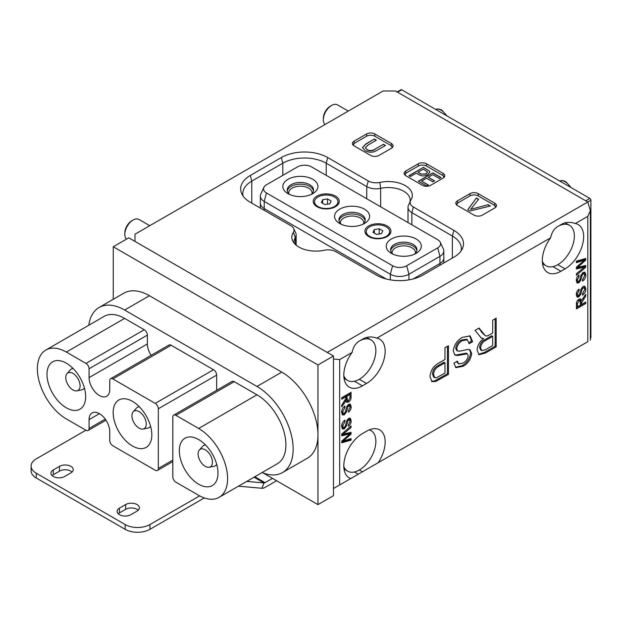 <?xml version="1.0" encoding="UTF-8"?>
<svg xmlns="http://www.w3.org/2000/svg" width="622" height="622" viewBox="0 0 622 622"><rect width="100%" height="100%" fill="white"/><g stroke="black" fill="none" stroke-linecap="round" stroke-linejoin="round"><path stroke-width="0.93" d="M324.272 250.246A24.064 13.894 180 0 1 298.879 247.043A24.064 13.894 180 0 1 292.643 240.8A24.064 13.894 180 0 1 293.343 232.387A11.033 6.368 0 0 0 293.662 228.531A11.033 6.368 0 0 0 290.801 225.669L250.293 202.274A32.834 18.955 180 0 1 241.779 193.753A32.834 18.955 180 0 1 250.293 175.474L281.307 157.56A32.834 18.955 180 0 1 327.74 157.56L368.247 180.955A11.033 6.368 0 0 0 379.887 182.417A24.064 13.894 180 0 1 404.448 185.162A24.064 13.894 180 0 1 411.515 199.017A24.064 13.894 180 0 1 410.815 200.276A11.033 6.368 0 0 0 410.497 200.852A11.033 6.368 0 0 0 413.358 206.994L453.866 230.381A32.834 18.955 180 0 1 462.379 248.668A32.834 18.955 180 0 1 453.866 257.189L422.851 275.095A32.834 18.955 180 0 1 376.419 275.095L335.911 251.708A11.033 6.368 0 0 0 324.272 250.246M341.618 426.529C341.602 423.87 342.714 421.724 344.961 420.099L344.961 421.615L342.699 425.845L343.282 427.454L344.316 427.361L345.575 425.487L346.609 421.148L348.615 418.404L350.287 418.233L351.166 420.666C351.212 422.921 350.295 424.779 348.421 426.233L348.421 424.717L350.093 421.343L349.611 419.796L347.885 420.729L346.633 425.673L344.386 428.838L342.582 429.009L341.618 426.529M341.742 399.231L341.742 397.715L351.049 392.342L351.049 397.007C351.181 399.099 350.341 400.778 348.538 402.061L346.804 402.271L346.034 400.654L341.742 406.866L341.742 405.124L345.918 398.375L345.918 396.82L341.742 399.231M585.846 288.787C585.87 291.446 584.758 293.592 582.511 295.217L582.511 293.701L584.773 289.471L584.198 287.862L583.156 287.955L581.897 289.829L580.862 294.167L578.857 296.912L577.185 297.083L576.306 294.649C576.267 292.394 577.177 290.536 579.051 289.082L579.051 290.598L577.379 293.973L577.869 295.52L579.587 294.587L580.839 289.642L583.086 286.478L584.89 286.299L585.846 288.787L584.82 288.188L584.766 289.176M585.73 265.438L585.73 267.235L576.423 275.313L576.423 273.742L584.431 267.04L576.423 268.984L576.423 267.165L584.431 260.151L576.423 262.686L576.423 261.123L585.73 258.457L585.73 260.12L577.55 267.429L585.73 265.438M462.247 337.396L470.139 335.927L472.642 341.68L469.143 343.702L467.464 339.845L462.403 340.615C459.215 342.357 457.333 345.109 456.735 348.88L457.637 350.987L459.378 351.22L468.024 349.408L470.077 349.875L471.686 353.483C470.877 359.298 468.008 363.575 463.071 366.304L455.942 367.649L453.873 363.17L457.372 361.149L458.702 363.948L462.939 363.077C465.855 361.631 467.604 359.189 468.187 355.768L467.301 353.755L457.543 355.543L454.946 355.053L453.236 351.096C454.076 344.953 457.077 340.389 462.247 337.396M378.254 462.659L587.798 341.68C591.141 339.744 591.141 339.744 587.798 341.68C591.141 339.744 591.141 339.744 587.798 341.68L587.798 216.332L575.342 223.523A26.318 15.192 -60 0 1 578.211 224.581A26.318 15.192 -60 0 1 582.246 245.667A26.318 15.192 -60 0 1 565.056 268.86L560.92 271.246A26.318 15.192 -60 0 1 547.757 272.553A26.318 15.192 -60 0 1 550.633 237.791L376.839 338.127A26.318 15.192 -60 0 1 379.715 339.184A26.318 15.192 -60 0 1 383.743 360.27A26.318 15.192 -60 0 1 366.552 383.463L362.416 385.85A26.318 15.192 -60 0 1 349.261 387.148A26.318 15.192 -60 0 1 352.13 352.394L339.674 359.586L339.674 484.935L350.722 478.559A26.318 15.192 -60 0 1 349.261 477.883A26.318 15.192 -60 0 1 345.226 456.789A26.318 15.192 -60 0 1 362.416 433.604L366.552 431.209A26.318 15.192 -60 0 1 379.715 429.911A26.318 15.192 -60 0 1 378.254 462.659L350.722 478.559M481.218 338.01L475.06 330.368L479.072 328.051L485.347 335.794L487.376 335.981L492.686 333.05L492.686 320.19L496.185 318.169L496.185 346.819L485.417 353.039L479.01 354.703L477.097 350.116C477.447 345.35 479.64 341.509 483.675 338.617L481.444 338.143M444.971 347.737L448.47 345.723L448.47 374.374L435.672 381.488L431.995 381.605L430.02 376.784C430.525 370.455 433.487 365.86 438.891 363.007L444.971 359.493L444.971 347.737M585.846 274.737C585.87 277.396 584.758 279.542 582.511 281.167L582.511 279.651L584.773 275.422L584.198 273.812L583.156 273.905L581.897 275.779L580.862 280.11L578.857 282.862L577.185 283.033L576.306 280.6C576.267 278.345 577.177 276.487 579.051 275.033L579.051 276.549L577.379 279.923L577.869 281.471L579.587 280.538L580.839 275.593L583.086 272.428L584.89 272.249L585.846 274.737L584.82 274.139L584.766 275.126M585.73 302.035L585.73 303.544L576.423 308.916L576.423 304.259C576.291 302.168 577.13 300.488 578.934 299.205L580.653 298.988L581.438 300.613L585.73 294.4L585.73 296.142L581.554 302.891L581.554 304.446L585.73 302.035M341.618 412.479C341.602 409.82 342.714 407.674 344.961 406.049L344.961 407.566L342.699 411.795L343.282 413.405L344.316 413.311L345.575 411.437L346.609 407.099L348.615 404.354L350.287 404.183L351.166 406.617C351.212 408.872 350.295 410.73 348.421 412.184L348.421 410.668L350.093 407.293L349.611 405.746L347.885 406.679L346.633 411.624L344.386 414.788L342.582 414.96L341.618 412.479M341.742 435.828L341.742 434.032L351.049 425.953L351.049 427.524L343.041 434.226L351.049 432.282L351.049 434.102L343.041 441.115L351.049 438.58L351.049 440.143L341.742 442.81L341.742 441.146L349.922 433.837L341.742 435.828M440.283 242.308A9.968 5.753 0 0 0 437.701 239.719L311.568 166.898A9.968 5.753 0 0 0 297.471 166.898L266.457 184.804A9.968 5.753 0 0 0 263.876 187.393A9.968 5.753 0 0 0 266.457 192.944L392.591 265.765A9.968 5.753 0 0 0 406.687 265.765L437.701 247.859A9.968 5.753 0 0 0 440.283 242.308L443.369 248.994A13.155 7.596 180 0 1 443.813 250.954A13.155 7.596 180 0 1 439.956 256.326L408.942 274.232A13.155 7.596 180 0 1 390.336 274.232L264.202 201.411L264.202 208.572L386.145 278.975L264.202 208.572A13.155 7.596 0 0 1 260.346 203.2A13.155 7.596 0 0 0 264.202 208.572L264.202 210.306M437.701 247.859L439.956 256.326L439.956 263.487A13.155 7.596 0 0 0 443.813 258.114A13.155 7.596 0 0 1 439.956 263.487L413.125 278.975L439.956 263.487L439.956 265.221M494.754 203.2L478.209 193.652A5.847 3.374 0 0 0 469.937 193.652L457.535 200.813A5.847 3.374 0 0 0 455.817 203.2A5.847 3.374 0 0 0 457.535 205.587L474.073 215.134A5.847 3.374 0 0 0 482.345 215.134L494.754 207.973A5.847 3.374 0 0 0 496.465 205.587A5.847 3.374 0 0 0 494.754 203.2L494.537 205.462M443.058 173.351L426.521 163.804A5.847 3.374 0 0 0 418.248 163.804L405.839 170.964A5.847 3.374 0 0 0 404.129 173.351A5.847 3.374 0 0 0 405.839 175.746L422.385 185.294A5.847 3.374 0 0 0 430.649 185.294L443.058 178.133A5.847 3.374 0 0 0 444.769 175.746A5.847 3.374 0 0 0 443.058 173.351L442.841 175.614M391.362 143.511L374.825 133.963A5.847 3.374 0 0 0 366.552 133.963L354.143 141.124A5.847 3.374 0 0 0 352.433 143.511A5.847 3.374 0 0 0 354.143 145.898L370.689 155.446A5.847 3.374 0 0 0 378.961 155.446L391.362 148.285A5.847 3.374 0 0 0 393.081 145.898A5.847 3.374 0 0 0 391.362 143.511L391.145 145.773M134.974 241.398L327.265 352.425L587.798 202.002L395.499 90.983L383.098 90.983L134.974 234.237L134.974 241.398M575.342 223.523C570.172 221.79 565.709 221.976 561.954 224.091L557.817 226.478C554.109 228.678 551.714 232.449 550.633 237.791M376.839 338.127C371.676 336.393 367.213 336.58 363.45 338.695L359.314 341.081C355.613 343.282 353.21 347.053 352.13 352.394M293.662 228.531L295.714 232.986A13.155 7.596 180 0 1 296.158 234.945A13.155 7.596 180 0 1 295.333 237.588A21.933 12.665 0 0 0 293.965 241.997A21.933 12.665 0 0 0 294.035 243.023M409.984 201.979A21.933 12.665 0 0 0 410.193 200.214A21.933 12.665 0 0 0 380.625 188.342A13.155 7.596 180 0 1 366.739 186.592L326.231 163.205A30.703 17.727 0 0 0 282.808 163.205L251.793 181.111A30.703 17.727 0 0 0 242.805 193.652A30.703 17.727 0 0 0 243.07 195.984M461.089 250.899A30.703 17.727 0 0 0 461.353 248.567A30.703 17.727 0 0 0 452.365 236.026L411.857 212.638A13.155 7.596 180 0 1 408.001 207.266A13.155 7.596 180 0 1 408.444 205.314L410.497 200.852M495.151 318.767L495.151 346.229L496.185 346.819M495.151 346.229L484.382 352.441L478.528 354.346M480.713 337.723L483.675 338.617M478.652 328.292L482.167 332.311M481.133 331.713L485.347 335.794M492.686 336.354L491.652 335.756L485.004 339.596C481.825 341.097 480.013 343.709 479.562 347.41L480.643 349.976L481.677 350.567L485.284 349.805L492.686 345.537L492.686 336.354L486.039 340.187C482.859 341.696 481.047 344.3 480.596 348.009L481.677 350.567M479.562 347.41L480.596 348.009M485.004 339.596L486.039 340.187M469.571 335.662L471.608 341.081L472.642 341.68M471.608 341.081L468.988 342.59M466.912 339.62L466.43 339.247L461.368 340.016L462.403 340.615M461.368 340.016C458.181 341.758 456.299 344.518 455.701 348.289L456.735 348.88M455.701 348.289L456.602 350.388L457.637 350.987M469.517 349.626L470.652 352.892L471.686 353.483M470.652 352.892C469.843 358.7 466.974 362.976 462.037 365.705L463.071 366.304M462.037 365.705L455.428 367.283M456.525 361.639L458.702 363.948M457.543 355.543L456.509 354.944L466.267 353.156L467.301 353.755M456.509 354.944L454.488 354.719M447.436 346.314L447.436 373.775L448.47 374.374M447.436 373.775L434.638 380.889L435.672 381.488M434.638 380.889L431.497 381.239M444.971 362.797L443.937 362.206L437.95 365.658C434.599 367.384 432.772 370.183 432.484 374.055L433.713 377.142L436.185 377.904L444.971 373.083L444.971 362.797L438.984 366.257C435.633 367.983 433.806 370.782 433.518 374.654L434.747 377.741M432.484 374.055L433.518 374.654M437.95 365.658L438.984 366.257M584.696 265.687L584.696 266.636L585.73 267.235M578.763 271.791L576.423 273.812M576.423 268.136L583.397 266.441L584.431 267.04M576.423 261.761L583.397 259.553L584.431 260.151M584.696 258.752L584.696 259.529L585.73 260.12M584.696 259.529L584.167 259.996M576.68 266.931L577.55 267.429M582.977 279.294L582.511 279.776M584.198 273.812L583.164 273.213L582.122 273.307L583.156 273.905M580.964 275.235L581.897 275.779M579.937 279.581L580.862 280.11M578.88 281.323L577.822 282.264L578.857 282.862M577.822 282.264L576.742 282.582M578.017 275.896L579.051 276.549M576.4 279.356L577.379 279.923M576.361 279.69L576.835 280.872L577.869 281.471M584.322 272.086L584.82 274.139M582.977 293.343L582.511 293.825M584.198 287.862L582.122 287.356L583.156 287.955M580.964 289.284L581.897 289.829M579.937 293.631L580.862 294.167M578.88 295.372L577.822 296.313L578.857 296.912M577.822 296.313L576.742 296.632M578.017 289.945L579.051 290.598M576.4 293.405L577.379 293.973M576.361 293.74L576.835 294.921L577.869 295.52M584.322 286.143L584.82 288.188M584.696 302.626L585.73 303.544M584.696 302.953L576.423 307.727M580.054 298.84L580.404 300.014L581.438 300.613M584.789 295.598L585.73 296.142M582.83 298.07L583.763 298.614M581.018 300.372L580.567 301.522L581.601 302.121M580.567 301.522L580.52 303.847L581.554 304.446M576.47 303.264L576.47 306.187L577.496 306.786L580.481 305.06L580.038 300.566L578.965 300.706L577.496 303.583L577.496 306.786M580.038 300.566L579.004 299.967L577.675 300.278M577.931 300.107L578.965 300.706M350.015 392.941L349.968 397.411M348.763 400.389L347.504 401.462L348.538 402.061M347.504 401.462L346.384 401.828M345.42 400.296L346.034 400.654M344.759 401.283L345.575 401.75M341.742 398.041L344.883 396.222L345.918 396.82M349.968 394.48L348.942 393.882L345.956 395.608L346.392 400.101L348.507 400.56L349.968 397.683L349.968 394.48L346.99 396.206L347.426 400.692M345.956 395.608L346.99 396.206M345.956 398.484L346.99 399.083M343.927 406.842L344.961 407.566M343.927 406.967L343.461 407.324M341.703 411.22L342.699 411.795M341.672 411.5L342.248 412.814L343.282 413.405M349.696 404.036L350.132 406.018L351.166 406.617M350.132 406.018L350.085 406.928M349.611 405.746L348.577 405.147L347.667 405.225L348.701 405.816M346.998 406.174L347.885 406.679M345.669 411.072L346.633 411.624M344.495 413.195L343.352 414.19L344.386 414.788M343.352 414.19L342.116 414.532M343.927 420.892L344.961 421.615M343.927 421.016L343.461 421.374M341.703 425.269L342.699 425.845M341.672 425.549L342.248 426.863L343.282 427.454M349.696 418.085L350.132 420.068L351.166 420.666M350.132 420.068L350.085 420.977M349.611 419.796L348.577 419.197L347.667 419.275L348.701 419.873M346.998 420.223L347.885 420.729M345.669 425.121L346.633 425.673M344.495 427.244L343.352 428.239L344.386 428.838M343.352 428.239L342.116 428.581M350.015 426.855L351.049 427.524M350.015 426.925L347.675 428.877M342.123 433.697L343.041 434.226M350.015 432.531L350.015 433.511L351.049 434.102M345.474 437.802L346.384 438.331M342.271 440.671L343.041 441.115M350.015 438.907L350.015 439.544L351.049 440.143M350.015 439.544L341.742 441.915M341.742 434.98L348.888 433.239L349.922 433.837M339.674 484.935L333.47 488.519M587.798 216.332L590.371 210.656L587.798 202.002L590.9 200.214L590.9 337.505A1.462 0.847 60 0 1 590.597 338.174L590.371 338.306M333.47 358.972L339.674 359.586M392.7 147.095A5.847 3.374 0 0 0 391.362 145.898M354.369 143.387L354.143 143.511A5.847 3.374 0 0 0 352.814 144.701M444.396 176.936A5.847 3.374 0 0 0 443.058 175.746M406.057 173.227L405.839 173.351A5.847 3.374 0 0 0 404.502 174.549M496.084 206.784A5.847 3.374 0 0 0 494.754 205.587M457.753 203.075L457.535 203.2A5.847 3.374 0 0 0 456.198 204.397M335.437 196.093A13.015 7.511 180 0 1 335.437 206.722A13.015 7.511 180 0 1 317.033 206.722L317.033 206.722A13.015 7.511 180 0 1 317.033 196.093A13.015 7.511 180 0 1 335.437 196.093M387.125 225.942A13.015 7.511 180 0 1 387.125 236.562A13.015 7.511 180 0 1 368.722 236.562L368.722 236.562A13.015 7.511 180 0 1 368.722 225.942A13.015 7.511 180 0 1 387.125 225.942M312.796 179.323A17.548 10.131 180 0 1 312.796 193.652A17.548 10.131 180 0 1 287.978 193.652L287.978 193.652A17.548 10.131 180 0 1 287.978 179.323A17.548 10.131 180 0 1 312.796 179.323M311.016 194.546A13.155 7.596 0 0 0 313.542 190.068A13.155 7.596 0 0 0 309.694 184.695A13.155 7.596 0 0 0 295.349 183.047A13.155 7.596 0 0 0 287.232 190.068A13.155 7.596 0 0 0 289.759 194.546M364.484 209.171A17.548 10.131 180 0 1 364.484 223.492A17.548 10.131 180 0 1 339.674 223.492L339.674 223.492A17.548 10.131 180 0 1 339.674 209.171A17.548 10.131 180 0 1 364.484 209.171M362.712 224.387A13.155 7.596 0 0 0 365.238 219.916A13.155 7.596 0 0 0 361.382 214.543A13.155 7.596 0 0 0 347.045 212.895A13.155 7.596 0 0 0 338.92 219.916A13.155 7.596 0 0 0 341.447 224.387M416.18 239.011A17.548 10.131 180 0 1 416.18 253.341A17.548 10.131 180 0 1 391.362 253.341L391.362 253.341A17.548 10.131 180 0 1 391.362 239.011A17.548 10.131 180 0 1 416.18 239.011M414.407 254.235A13.155 7.596 0 0 0 416.934 249.756A13.155 7.596 0 0 0 413.078 244.384A13.155 7.596 0 0 0 398.733 242.735A13.155 7.596 0 0 0 390.616 249.756A13.155 7.596 0 0 0 393.143 254.235M390.694 250.596A13.155 7.596 180 0 1 399.417 244.259A13.155 7.596 180 0 1 413.078 246.055A13.155 7.596 180 0 1 416.849 250.596M338.998 220.748A13.155 7.596 180 0 1 347.721 214.419A13.155 7.596 180 0 1 361.382 216.215A13.155 7.596 180 0 1 365.161 220.748M287.31 190.907A13.155 7.596 180 0 1 296.025 184.571A13.155 7.596 180 0 1 309.694 186.367A13.155 7.596 180 0 1 313.465 190.907M266.457 192.944L264.202 201.411A13.155 7.596 180 0 1 260.346 196.039A13.155 7.596 180 0 1 260.789 194.08L263.876 187.393M340.444 223.461A11.694 6.756 180 0 1 340.382 222.777A11.694 6.756 180 0 1 343.81 218.003A11.694 6.756 180 0 1 356.554 216.542A11.694 6.756 180 0 1 363.777 222.777A11.694 6.756 180 0 1 363.714 223.461M288.748 193.613A11.694 6.756 180 0 1 288.694 192.937A11.694 6.756 180 0 1 292.115 188.155A11.694 6.756 180 0 1 304.866 186.693A11.694 6.756 180 0 1 312.081 192.937A11.694 6.756 180 0 1 312.026 193.613M392.132 253.302A11.694 6.756 180 0 1 392.078 252.625A11.694 6.756 180 0 1 395.499 247.844A11.694 6.756 180 0 1 408.25 246.382A11.694 6.756 180 0 1 415.473 252.625A11.694 6.756 180 0 1 415.41 253.302M542.322 261.201A23.395 13.505 120 0 0 546.124 265.835A23.395 13.505 120 0 0 557.817 264.677A23.395 13.505 120 0 0 573.103 244.065A23.395 13.505 120 0 0 569.511 225.32A23.395 13.505 120 0 0 557.817 226.478A23.395 13.505 120 0 0 557.779 226.501M323.339 119.758L323.339 118.32A9.944 5.738 120 0 1 330.368 106.144L331.612 105.429A11.694 6.756 120 0 0 323.339 119.758A11.694 6.756 120 0 0 324.995 124.532M348.266 111.089L337.458 104.854A11.694 6.756 120 0 0 331.612 105.429L330.368 106.144M334.504 206.543A11.694 6.756 180 0 1 321.761 208.005A11.694 6.756 180 0 1 314.538 201.769A11.694 6.756 180 0 1 317.959 196.995A11.694 6.756 180 0 1 330.71 195.526A11.694 6.756 180 0 1 337.933 201.769A11.694 6.756 180 0 1 334.504 206.543M317.523 206.986A11.694 6.756 180 0 1 314.538 202.484L314.538 201.769M337.933 201.769L337.933 202.484A11.694 6.756 180 0 1 334.947 206.986M327.545 198.939L322.655 199.701L321.341 202.523L324.925 204.591L329.815 203.837L331.122 201.007L327.545 198.939L327.545 204.187M322.655 203.277L322.655 199.701M386.2 236.383A11.694 6.756 180 0 1 373.449 237.853A11.694 6.756 180 0 1 366.226 231.609A11.694 6.756 180 0 1 369.655 226.836A11.694 6.756 180 0 1 382.406 225.374A11.694 6.756 180 0 1 389.621 231.609A11.694 6.756 180 0 1 386.2 236.383M369.211 236.834A11.694 6.756 180 0 1 366.226 232.325L366.226 231.609M389.621 231.609L389.621 232.325A11.694 6.756 180 0 1 386.635 236.834M379.233 228.787L374.343 229.541L373.037 232.371L376.613 234.44L381.504 233.678L382.818 230.855L379.233 228.787L379.233 234.028M374.343 233.126L374.343 229.541M343.818 375.805A23.395 13.505 120 0 0 347.62 380.439A23.395 13.505 120 0 0 359.314 379.28A23.395 13.505 120 0 0 374.599 358.669A23.395 13.505 120 0 0 371.015 339.923A23.395 13.505 120 0 0 359.314 341.081A23.395 13.505 120 0 0 359.283 341.105M124.835 234.354L124.835 232.923A9.944 5.738 120 0 1 131.872 220.748L133.108 220.032A11.694 6.756 120 0 0 124.835 234.354A11.694 6.756 120 0 0 126.491 239.136M149.77 225.693L138.955 219.449A11.694 6.756 120 0 0 133.108 220.032L131.872 220.748M343.818 466.539A23.395 13.505 120 0 0 347.62 471.173A23.395 13.505 120 0 0 359.314 470.014A23.395 13.505 120 0 0 374.599 449.395A23.395 13.505 120 0 0 371.015 430.649A23.395 13.505 120 0 0 369.219 429.895M227.605 478.606A40.935 23.636 -120 0 0 198.659 428.465L175.909 415.333A4.385 2.535 -120 0 0 173.717 415.115A4.385 2.535 -120 0 0 172.807 417.129L172.807 476.817A4.385 2.535 -120 0 0 175.909 482.19L198.659 495.322A40.935 23.636 -120 0 0 219.123 497.343A40.935 23.636 -120 0 0 227.605 478.606M219.123 497.343L277.435 463.685A40.935 23.636 -120 0 0 285.91 444.94A40.935 23.636 -120 0 0 256.964 394.799L234.222 381.667A4.385 2.535 -120 0 0 232.029 381.449L173.717 415.115M262.08 472.549A51.175 29.545 -120 0 0 282.551 472.549A51.175 29.545 -120 0 0 293.149 449.123A51.175 29.545 -120 0 0 256.964 386.449L124.633 310.044A51.175 29.545 -120 0 0 99.046 307.509A51.175 29.545 -120 0 0 88.814 325.236M263.059 472.93L317.959 504.629L317.959 434.794A51.175 29.545 -120 0 0 281.774 372.119L149.443 295.714A51.175 29.545 -120 0 0 123.856 293.18L99.046 307.509M217.988 473.054A27.345 15.783 -120 0 0 206.053 445.539A27.345 15.783 -120 0 0 184.983 438.215A27.345 15.783 -120 0 0 179.323 450.732A27.345 15.783 -120 0 0 191.257 478.248A27.345 15.783 -120 0 0 212.327 485.572A27.345 15.783 -120 0 0 217.988 473.054M151.822 434.856A27.345 15.783 -120 0 0 139.888 407.34A27.345 15.783 -120 0 0 118.818 400.016A27.345 15.783 -120 0 0 113.157 412.534A27.345 15.783 -120 0 0 125.092 440.042A27.345 15.783 -120 0 0 146.162 447.373A27.345 15.783 -120 0 0 151.822 434.856M85.657 396.649A27.345 15.783 -120 0 0 73.723 369.141A27.345 15.783 -120 0 0 52.652 361.81A27.345 15.783 -120 0 0 46.992 374.327A27.345 15.783 -120 0 0 58.927 401.843A27.345 15.783 -120 0 0 79.989 409.167A27.345 15.783 -120 0 0 85.657 396.649M151.138 355.333A14.625 8.444 60 0 1 147.375 343.95L147.375 335.11A4.385 2.535 -120 0 0 144.273 329.738L124.633 318.402A40.935 23.636 -120 0 0 104.162 316.373L45.857 350.038A40.935 23.636 -120 0 0 39.575 382.841A40.935 23.636 -120 0 0 66.321 418.917L85.968 430.261A4.385 2.535 -120 0 0 88.161 430.478A4.385 2.535 -120 0 0 89.07 428.465L89.07 419.632A14.625 8.444 60 0 1 92.095 412.938A14.625 8.444 60 0 1 103.361 416.857A14.625 8.444 60 0 1 109.744 431.575L109.744 440.407A4.385 2.535 -120 0 0 112.846 445.78L155.236 470.248A4.385 2.535 -120 0 0 157.428 470.465A4.385 2.535 -120 0 0 158.338 468.459L158.338 408.771A4.385 2.535 -120 0 0 155.236 403.398L112.846 378.922A4.385 2.535 -120 0 0 110.654 378.705A4.385 2.535 -120 0 0 109.744 380.718L109.744 389.551A14.625 8.444 60 0 1 106.72 396.245A14.625 8.444 60 0 1 95.446 392.327A14.625 8.444 60 0 1 89.07 377.608L89.07 368.776A4.385 2.535 -120 0 0 85.968 363.403L66.321 352.068A40.935 23.636 -120 0 0 45.857 350.038M216.643 390.336L216.643 375.105A4.385 2.535 -120 0 0 213.54 369.732L171.159 345.257A4.385 2.535 -120 0 0 168.959 345.039L110.654 378.705M282.551 472.549L307.361 458.22A51.175 29.545 -120 0 0 317.959 434.794L317.959 364.958L113.258 246.771L113.258 299.299M317.959 364.958L333.47 356.002L333.47 495.68L317.959 504.629M113.258 246.771L128.77 237.822L333.47 356.002M70.504 372.485A10.131 5.847 -120 0 0 67.005 373.612A10.131 5.847 -120 0 0 67.285 383.486A10.131 5.847 -120 0 0 75.371 390.857A10.131 5.847 -120 0 0 76.949 390.841A10.131 5.847 -120 0 0 79.321 381.605A10.131 5.847 -120 0 0 70.504 372.485M73.209 368.605A11.694 6.756 -120 0 0 71.227 369.157A11.694 6.756 -120 0 0 70.224 369.973L67.005 373.612M76.949 390.841L81.707 389.87A11.694 6.756 -120 0 0 82.92 389.411A11.694 6.756 -120 0 0 84.39 387.965M136.669 410.691A10.131 5.847 -120 0 0 133.17 411.811A10.131 5.847 -120 0 0 133.45 421.685A10.131 5.847 -120 0 0 141.536 429.056A10.131 5.847 -120 0 0 143.122 429.04A10.131 5.847 -120 0 0 145.486 419.803A10.131 5.847 -120 0 0 136.669 410.691M139.375 406.811A11.694 6.756 -120 0 0 137.392 407.356A11.694 6.756 -120 0 0 136.389 408.18L133.17 411.811M143.122 429.04L147.873 428.068A11.694 6.756 -120 0 0 149.086 427.617A11.694 6.756 -120 0 0 150.555 426.171M202.842 448.89A10.131 5.847 -120 0 0 199.343 450.017A10.131 5.847 -120 0 0 199.623 459.891A10.131 5.847 -120 0 0 207.701 467.254A10.131 5.847 -120 0 0 209.287 467.239A10.131 5.847 -120 0 0 211.659 458.01A10.131 5.847 -120 0 0 202.842 448.89M205.54 445.01A11.694 6.756 -120 0 0 203.557 445.554A11.694 6.756 -120 0 0 202.554 446.378L199.343 450.017M209.287 467.239L214.046 466.275A11.694 6.756 -120 0 0 215.259 465.816A11.694 6.756 -120 0 0 216.72 464.37M246.74 481.405L263.992 482.944L254.033 477.191M238.475 486.179L261.924 488.27A8.77 5.062 -60 0 0 265.026 487.438L276.611 480.759M261.924 488.27L263.992 482.944A2.923 1.687 -60 0 0 265.026 482.664L272.475 478.365M85.89 430.214L36.239 458.881A17.548 10.131 0 0 0 31.1 466.041A17.548 10.131 0 0 0 36.239 473.21L125.154 524.54A17.548 10.131 0 0 0 149.964 524.54L199.631 495.866M31.1 466.041L31.1 470.823A17.548 10.131 0 0 0 36.239 477.984L125.154 529.314A17.548 10.131 0 0 0 149.964 529.314L204.311 497.942M130.838 514.689L137.042 511.113A8.039 4.642 0 0 0 139.398 507.824A8.039 4.642 0 0 0 134.43 503.54A8.039 4.642 0 0 0 125.667 504.543L119.463 508.127A8.039 4.642 0 0 0 117.107 511.408A8.039 4.642 0 0 0 122.075 515.7A8.039 4.642 0 0 0 130.838 514.689M138.247 510.211A8.039 4.642 0 0 0 125.667 509.317L119.463 512.901A8.039 4.642 0 0 0 118.25 513.795M64.672 476.491L70.869 472.907A8.039 4.642 0 0 0 73.225 469.626A8.039 4.642 0 0 0 68.264 465.334A8.039 4.642 0 0 0 59.502 466.344L53.298 469.921A8.039 4.642 0 0 0 50.942 473.21A8.039 4.642 0 0 0 55.91 477.494A8.039 4.642 0 0 0 64.672 476.491M72.082 472.012A8.039 4.642 0 0 0 59.502 471.118L53.298 474.703A8.039 4.642 0 0 0 52.085 475.597M397.139 91.932L400.972 89.716A1.462 0.847 60 0 1 401.703 89.793L589.866 198.426A1.462 0.847 60 0 1 590.9 200.214M401.703 89.793L397.567 92.18L585.73 200.813L589.866 198.426M397.567 92.18A1.462 0.847 -120 0 0 396.836 92.103M392.031 147.826A5.847 3.374 0 0 0 392.047 147.57A5.847 3.374 0 0 0 390.336 145.183L374.825 136.226A5.847 3.374 0 0 0 366.552 136.226L355.178 142.796A5.847 3.374 0 0 0 353.467 145.183A5.847 3.374 0 0 0 353.483 145.439M375.183 149.047L383.416 144.296L385.453 145.47L377.126 150.275C373.34 152.685 369.382 152.841 365.262 150.742L362.47 147.515L365.993 143.853L374.32 139.04L376.364 140.222L368.131 144.973L365.371 147.655L366.964 149.575C369.849 151.037 372.594 150.858 375.183 149.047L383.416 144.296M383.416 144.529L385.251 145.587M362.478 147.632L365.993 144.086L374.32 139.04M374.32 139.281L376.154 140.339M365.378 147.772L366.964 149.575M366.964 149.816C369.849 151.278 372.594 151.099 375.183 149.28M410.38 176.57L408.895 175.715L423.364 167.357L429.149 170.856L429.864 172.162L427.742 174.689C424.888 176.306 422.035 176.337 419.181 174.798L416.32 173.141L410.38 176.57M443.735 177.418L443.735 177.659A5.847 3.374 0 0 0 443.735 177.418A5.847 3.374 0 0 0 442.024 175.023L426.521 166.074A5.847 3.374 0 0 0 418.248 166.074L406.874 172.636A5.847 3.374 0 0 0 405.163 175.023A5.847 3.374 0 0 0 405.179 175.287M426.762 186.032L418.412 181.212L432.889 172.854L441.052 177.565L439.381 178.53L432.702 174.673L428.247 177.247L434.56 180.893L432.889 181.857L426.575 178.211L421.568 181.103L428.434 185.068L426.762 186.032M409.097 175.832L423.364 167.357M423.364 167.598L429.149 170.856M429.149 171.097L429.856 172.278M426.202 174.106L427.322 171.719L423.185 169.176L417.984 172.177L420.9 174.098L426.202 174.106L427.322 171.96M427.322 171.719L427.524 172.403M420.9 174.098L426.202 173.865M417.984 172.177L420.9 173.857M418.622 181.329L432.889 172.854M432.889 173.095L440.842 177.69M434.35 181.01L428.247 177.247M428.224 185.185L421.568 181.103M495.431 207.258L495.431 207.507A5.847 3.374 0 0 0 495.431 207.258A5.847 3.374 0 0 0 493.72 204.871L478.209 195.914A5.847 3.374 0 0 0 469.937 195.914L458.569 202.484A5.847 3.374 0 0 0 456.851 204.871A5.847 3.374 0 0 0 456.875 205.128M469.999 210.99L467.791 209.715L476.421 197.99L478.637 199.265L470.66 209.342L488.099 204.731L490.315 206.006L469.999 210.99M467.907 209.785L476.421 197.99M476.421 198.231L478.505 199.429M488.099 204.731L470.66 209.342M488.099 204.972L490.019 206.076M557.817 264.677L565.056 268.86M552.95 266.644L560.92 271.246M359.314 470.014L362.416 471.803M354.447 471.974L358.28 474.189M359.314 379.28L366.552 383.463M354.447 381.247L362.416 385.85M295.333 244.438L295.333 237.588L293.343 232.387M251.793 203.145L251.793 181.111L250.293 175.474M282.808 175.365L282.808 163.205L281.307 157.56M326.231 175.365L326.231 163.205L327.74 157.56M366.739 198.752L366.739 186.592L368.247 180.955M380.625 206.768L380.625 188.342L379.887 182.417M411.857 224.799L411.857 212.638L413.358 206.994M452.365 258.06L452.365 236.026L453.866 230.381M484.382 352.441L485.417 353.039M438.316 379.039L439.35 379.63M581.741 266.846L582.775 267.437M581.477 260.159L582.511 260.758M577.745 265.967L578.623 266.473M580.52 302.292L581.554 302.891M576.493 303L577.496 303.583M350.015 396.408L351.049 397.007M343.367 403.072L344.308 403.616M343.974 432.096L344.93 432.648M347.667 433.534L348.701 434.133M354.143 143.511L354.143 141.124M366.552 136.226L366.552 133.963M374.825 136.226L374.825 133.963M405.839 173.351L405.839 170.964M418.248 166.074L418.248 163.804M426.521 166.074L426.521 163.804M457.535 203.2L457.535 200.813M469.937 195.914L469.937 193.652M478.209 195.914L478.209 193.652M392.591 265.765L390.336 274.232L390.336 279.877M406.687 265.765L408.942 274.232L408.942 279.877M198.659 428.465L256.964 394.799M256.964 386.449L281.774 372.119M124.633 310.044L149.443 295.714M66.321 352.068L124.633 318.402M89.07 428.465L105.25 419.127M89.07 419.632L99.403 413.661M158.338 468.459L172.807 460.101M158.338 408.771L216.643 375.105M155.236 403.398L213.54 369.732M112.846 378.922L171.159 345.257M89.07 377.608L147.375 343.95M89.07 368.776L147.375 335.11M85.968 363.403L144.273 329.738M175.909 415.333L234.222 381.667M265.026 482.664L254.795 476.755M36.239 477.984L36.239 473.21M125.154 529.314L125.154 524.54M149.964 529.314L149.964 524.54M119.463 512.901L119.463 508.127M125.667 509.317L125.667 504.543M53.298 474.703L53.298 469.921M59.502 471.118L59.502 466.344M590.371 337.808L590.9 337.505M570.117 187.02A10.232 5.909 -120 0 0 565.056 181.71A10.232 5.909 -120 0 0 559.987 181.173M446.06 115.397A10.232 5.909 -120 0 0 440.99 110.086A10.232 5.909 -120 0 0 435.929 109.55M260.346 208.082L260.346 196.039M443.813 262.997L443.813 250.954M296.158 245.169L296.158 234.945M408.001 222.575L408.001 207.266M467.464 339.845L466.43 339.247M590.371 210.656L590.371 340.195M542.547 263.775L546.124 265.835M565.141 222.793L569.511 225.32M344.044 378.378L347.62 380.439M366.638 337.396L371.015 339.923M344.044 469.105L347.62 471.173M369.507 429.779L371.015 430.649M88.161 430.478L105.981 420.184M157.428 470.465L172.807 461.586M72.828 368.224L71.227 369.157M84.53 388.486L82.92 389.411M138.994 406.43L137.392 407.356M150.695 426.684L149.086 427.617M205.167 444.629L203.557 445.554M216.86 464.891L215.259 465.816M571.144 187.619L565.787 181.64C562.941 180.396 560.99 180.256 559.94 181.204M447.086 115.987L441.721 110.008C438.883 108.772 436.932 108.625 435.874 109.581"/></g></svg>
